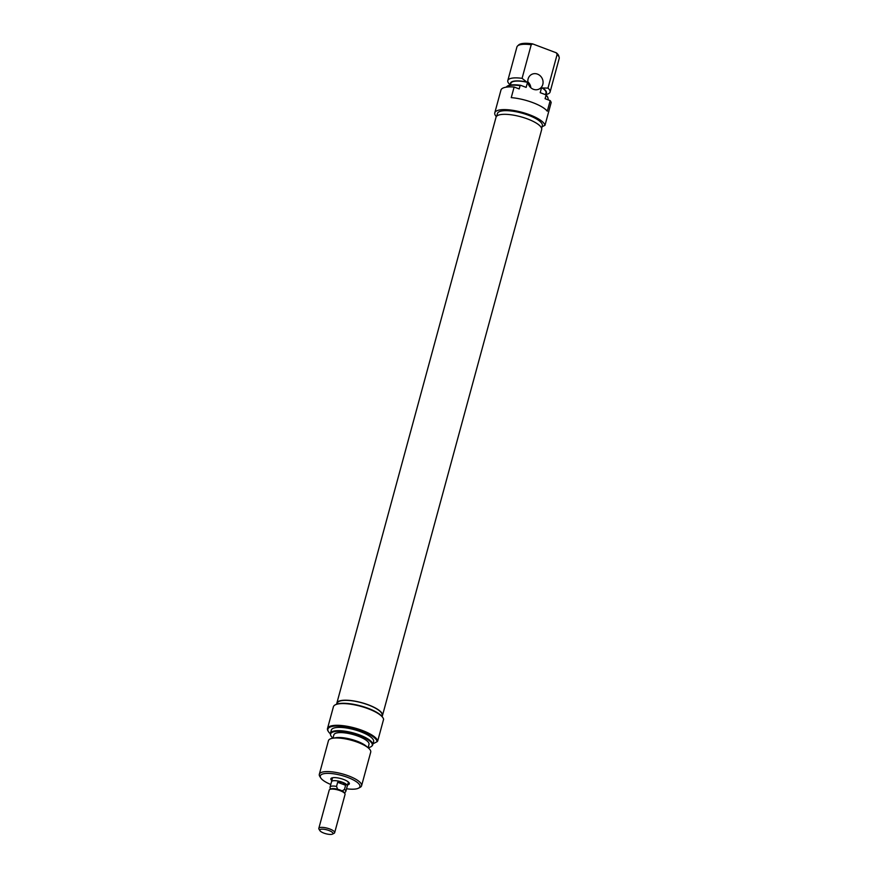 <?xml version="1.0" encoding="UTF-8"?>
<svg xmlns="http://www.w3.org/2000/svg" width="878" height="878" viewBox="0 0 878 878"><rect width="100%" height="100%" fill="white"/><g stroke="black" fill="none" stroke-linecap="round" stroke-linejoin="round"><path stroke-width="1.32" d="M331.807 780.531A9.581 2.81 15.2 0 1 331.533 778.073A9.581 2.81 15.2 0 1 343.671 779.488A9.581 2.81 15.2 0 1 349.137 782.847A9.581 2.81 15.2 0 1 347.655 784.844M332.586 777.732A8.209 2.404 -164.8 0 0 332.532 777.875L331.5 781.661A8.209 2.404 15.2 0 1 342.475 782.265A8.209 2.404 15.2 0 1 347.348 785.964A8.209 2.404 15.2 0 1 347.227 786.227M335.231 704.858L335.857 704.54A25.462 7.463 15.2 0 1 368.091 708.316A25.462 7.463 15.2 0 1 382.621 717.249L382.995 717.842A26 7.628 -164.8 0 0 368.156 708.722A26 7.628 -164.8 0 0 335.231 704.858A26 7.628 -164.8 0 0 333.41 706.79L327.505 728.51A26 7.628 15.2 0 1 362.252 730.43A26 7.628 15.2 0 1 377.716 740.977L383.609 719.258A26 7.628 -164.8 0 0 382.995 717.842M372.985 743.809L377.101 741.723A25.462 7.463 -164.8 0 0 361.912 731.045A25.462 7.463 -164.8 0 0 336.493 726.018A25.462 7.463 -164.8 0 0 328.482 731.692A25.462 7.463 -164.8 0 0 330.369 733.799M328.482 731.692L328.098 731.1A26 7.628 15.2 0 1 327.505 728.51M368.112 747.672A21.588 6.333 -164.8 0 0 371.635 746.278A21.588 6.333 -164.8 0 0 359.442 735.555A21.588 6.333 -164.8 0 0 330.644 735.138A21.588 6.333 -164.8 0 0 332.971 738.135M330.644 735.138L330.468 734.568A21.895 6.42 15.2 0 1 330.435 733.371A21.895 6.42 15.2 0 1 359.706 734.996A21.895 6.42 15.2 0 1 372.7 744.862A21.895 6.42 15.2 0 1 372.074 745.861L371.635 746.278M346.536 788.762A20.534 6.025 -164.8 0 0 358.487 788.192A20.534 6.025 -164.8 0 0 347.732 777.425A20.534 6.025 -164.8 0 0 327.242 773.375A20.534 6.025 -164.8 0 0 320.766 777.952A20.534 6.025 -164.8 0 0 330.786 784.482M320.766 777.952L319.822 776.47A21.895 6.42 15.2 0 1 319.318 774.286A21.895 6.42 15.2 0 1 348.588 775.911A21.895 6.42 15.2 0 1 361.582 785.766A21.895 6.42 15.2 0 1 360.046 787.39L358.487 788.192M332.575 738.266L335.605 737.74A18.614 5.455 15.2 0 1 356.973 741.175A18.614 5.455 15.2 0 1 366.038 746.004L368.387 747.99A21.895 6.42 -164.8 0 0 357.719 742.305A21.895 6.42 -164.8 0 0 332.575 738.266A21.895 6.42 -164.8 0 0 328.449 740.681L319.318 774.286M361.582 785.766L370.714 752.161A21.895 6.42 -164.8 0 0 368.387 747.99M368.091 747.749L369.001 744.39A18.208 5.345 -164.8 0 0 358.191 736.192A18.208 5.345 -164.8 0 0 333.87 734.853L332.96 738.2M372.7 744.862L373.6 741.581A21.895 6.42 -164.8 0 0 360.595 731.714A21.895 6.42 -164.8 0 0 331.324 730.09L330.435 733.371M381.886 716.283L382.117 715.416A23.267 6.826 -164.8 0 0 368.31 704.935A23.267 6.826 -164.8 0 0 337.218 703.212L336.976 704.079M347.348 785.964L348.379 782.177A8.209 2.404 -164.8 0 0 348.401 782.035M377.716 740.977L377.101 741.723M336.834 704.134A23.64 6.936 15.2 0 1 336.856 703.124L496.037 117.235A23.64 6.936 15.2 0 1 527.623 118.98A23.64 6.936 15.2 0 1 541.66 129.626L382.479 715.515A23.64 6.936 15.2 0 1 381.985 716.404M336.856 703.124A23.64 6.936 15.2 0 1 368.442 704.869A23.64 6.936 15.2 0 1 382.479 715.515M537.501 74.125A8.209 7.463 63.1 0 0 531.728 74.378A8.209 7.463 63.1 0 0 527.876 82.027A8.209 7.463 63.1 0 0 533.385 89.282A8.209 7.463 63.1 0 0 539.158 89.029A8.209 7.463 63.1 0 0 543.021 81.369A8.209 7.463 63.1 0 0 537.501 74.125M496.718 116.148L497.42 113.547A23.267 6.826 15.2 0 1 528.512 115.259A23.267 6.826 15.2 0 1 542.33 125.741L541.627 128.353M496.322 116.609A26 7.628 15.2 0 1 494.786 112.823A26 7.628 15.2 0 1 529.533 114.744A26 7.628 15.2 0 1 544.997 125.291L542.044 126.783M494.786 112.823L500.954 90.094A26 7.628 15.2 0 1 514.124 87.032L511.248 97.634A26 7.628 15.2 0 1 532.825 102.627A26 7.628 15.2 0 1 547.29 111.221L550.177 100.619A26 7.628 15.2 0 1 551.164 102.561L544.997 125.291M510.425 85.001L509.877 84.54A21.895 6.42 15.2 0 1 507.802 80.578A21.895 6.42 15.2 0 1 522.081 78.351L531.212 44.745A21.895 6.42 -164.8 0 0 517.559 45.974A21.895 6.42 -164.8 0 0 516.923 46.973L507.802 80.578M545.721 93.946A18.614 5.455 -164.8 0 0 542.385 87.932L541.572 87.624A18.208 5.345 15.2 0 1 546.017 92.848L545.523 94.681M514.124 87.032L519.205 88.941L520.094 85.66A21.895 6.42 -164.8 0 0 506.441 86.878L506.88 86.472A21.588 6.333 15.2 0 1 520.665 85.32L526.163 87.394L527.535 82.345L526.723 82.038A18.614 5.455 -164.8 0 0 510.59 84.398M510.403 85.067L510.886 83.3A18.208 5.345 15.2 0 1 527.535 82.345M522.081 78.351L526.723 82.038M557.113 54.513L556.356 52.834A21.105 6.19 15.2 0 1 558.737 55.841L559.154 57.268A21.895 6.42 -164.8 0 0 557.113 54.513L547.982 88.118A21.895 6.42 15.2 0 1 550.067 92.069A21.895 6.42 15.2 0 1 545.94 94.484L545.556 94.55M550.067 92.069L559.187 58.464A21.895 6.42 -164.8 0 0 559.154 57.268M545.995 95.417L545.699 94.747A21.588 6.333 15.2 0 1 547.872 97.612L548.037 98.182A21.895 6.42 -164.8 0 0 545.995 95.417L545.095 98.698L550.177 100.619M547.971 99.785L548.081 99.368A21.895 6.42 -164.8 0 0 548.037 98.182M517.559 45.974L518.646 44.954A21.105 6.19 15.2 0 1 532.65 43.9L531.212 44.745M556.356 52.834L532.65 43.9M541.572 87.624L540.2 92.684L545.699 94.747M542.385 87.932L547.982 88.118M520.665 85.32L520.094 85.66M527.854 81.852A8.209 7.463 -116.9 0 1 530.839 87.734M334.661 832.684L345.065 794.392A8.209 2.404 -164.8 0 0 344.878 793.569L344.242 792.582A7.298 2.14 -164.8 0 0 342.168 790.957A7.298 2.14 -164.8 0 0 337.646 789.256A7.298 2.14 -164.8 0 0 330.841 788.938L330.841 788.938A7.298 2.14 -164.8 0 0 330.83 788.938L329.788 789.476A8.209 2.404 -164.8 0 0 329.788 789.476A8.209 2.404 -164.8 0 0 329.217 790.09L318.813 828.382A8.209 2.404 15.2 0 1 329.777 828.986A8.209 2.404 15.2 0 1 334.661 832.684A8.209 2.404 15.2 0 1 334.079 833.299L332.51 834.1A6.848 2.008 -164.8 0 0 328.932 830.511A6.848 2.008 -164.8 0 0 322.094 829.161A6.848 2.008 -164.8 0 0 319.943 830.687A6.848 2.008 -164.8 0 0 323.85 833.09A6.848 2.008 -164.8 0 0 332.51 834.1M344.878 793.569A8.209 2.404 -164.8 0 0 340.181 790.694A8.209 2.404 -164.8 0 0 329.799 789.476M344.593 793.13L345.712 791.594A8.154 2.393 -164.8 0 0 345.833 791.341L347.293 785.953A8.154 2.393 -164.8 0 0 342.453 782.276L337.657 782.298L336.537 786.425A8.154 2.393 -164.8 0 0 330.666 786.458A8.154 2.393 -164.8 0 0 330.084 787.072A8.154 2.393 -164.8 0 0 330.073 787.336L330.26 789.234M345.833 791.341A8.154 2.393 -164.8 0 0 344.472 789.41L345.592 785.283L342.453 782.276A8.154 2.393 -164.8 0 0 331.555 781.672L330.084 787.072M344.472 789.41L342.168 790.957M319.943 830.687L318.999 829.194A8.209 2.404 15.2 0 1 318.813 828.382M337.646 789.256L336.537 786.425M337.657 782.298L345.592 785.283"/></g></svg>
